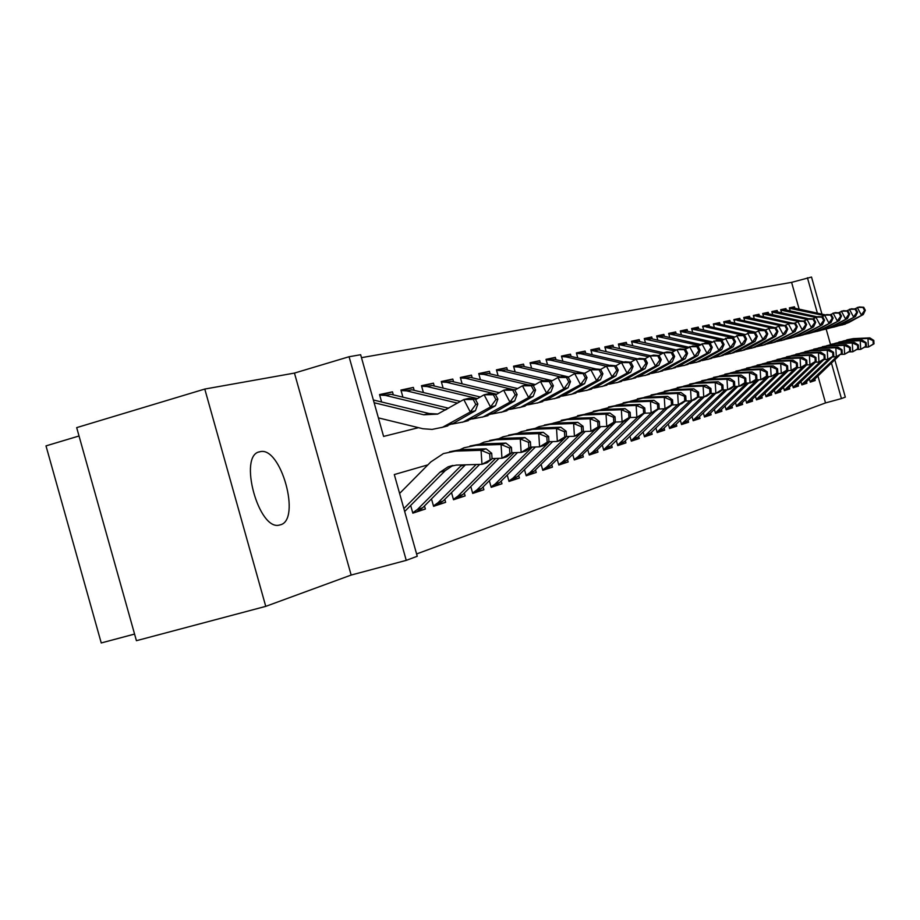 <?xml version="1.0" encoding="UTF-8"?>
<svg xmlns="http://www.w3.org/2000/svg" width="920" height="920" viewBox="0 0 920 920"><rect width="100%" height="100%" fill="white"/><g stroke="black" fill="none" stroke-linecap="round" stroke-linejoin="round"><path stroke-width="1.38" d="M259.762 451.777C237.82 454.848 258.623 531.599 279.623 525.009L280.267 524.848C301.472 520.145 280.922 445.866 260.038 451.72L259.762 451.777M799.135 309.143L791.591 282.359L811.52 277.046L821.962 314.145M79.028 435.988L46 445.889L101.246 642.953L134.561 634.075M265.753 606.36L136.424 640.688L76.682 427.627L204.78 389.056L265.753 606.36L351.152 575.058L406.249 560.36L349.071 356.73L360.651 354.729L383.594 436.425L418.462 427.685M351.152 575.058L294.457 373.083L204.78 389.056M294.457 373.083L349.071 356.73M791.591 282.359L361.479 357.661M809.381 378.971L810.267 382.133L815.212 380.5L810.566 381.788L814.442 379.373L839.235 355.557M800.963 381.673L801.872 384.905L806.932 383.226L802.228 384.525M792.327 384.433L793.247 387.745L798.445 386.032L793.695 387.343M783.46 387.274L784.415 390.655L789.739 388.895L784.932 390.229M774.364 390.183L775.341 393.645L780.815 391.839L775.939 393.185M765.026 393.162L766.026 396.716L771.638 394.864L766.716 396.232M755.435 396.232L756.458 399.866L762.231 397.969L757.24 399.349M745.591 399.372L746.637 403.109L752.56 401.154L747.523 402.546M735.459 402.603L736.54 406.444L742.635 404.432L737.518 405.846M725.052 405.927L726.156 409.86L732.423 407.801L727.248 409.228M714.345 409.342L715.484 413.379L721.924 411.263L716.692 412.7M703.34 412.85L704.501 417.001L711.125 414.816L705.824 416.277M692.001 416.461L693.197 420.728L700.016 418.485L694.646 419.957M680.317 420.187L681.559 424.568L688.585 422.245L683.134 423.752M668.299 424.005L669.564 428.524L676.798 426.132L671.289 427.65M655.903 427.949L657.202 432.595L664.665 430.134L659.077 431.675M643.115 432.02L644.46 436.793L652.154 434.263L646.495 435.815M629.924 436.206L631.315 441.128L639.25 438.518L633.512 440.093L637.767 437.253L667.667 407.962M616.319 440.519L617.745 445.602L625.933 442.899L620.115 444.509M602.266 444.981L603.738 450.225L612.191 447.43L606.257 449.063M587.742 449.592L589.26 454.997L598 452.111L591.951 453.778M572.723 454.342L574.298 459.931L583.337 456.952L577.162 458.643M557.198 459.264L558.819 465.037L568.169 461.955L561.867 463.68M541.121 464.347L542.8 470.315L552.471 467.13L546.043 468.889M524.469 469.602L526.205 475.778L536.233 472.477L529.667 474.283M507.23 475.053L509.024 481.447L519.409 478.02L512.704 479.86M489.336 480.688L491.199 487.324L501.975 483.77L495.121 485.656M470.787 486.542L472.719 493.419L483.885 489.739L476.882 491.659M451.513 492.602L453.514 499.744L465.129 495.926L457.953 497.881M431.491 498.904L433.573 506.322L445.636 502.354L438.299 504.355M410.665 505.448L412.838 513.164L425.373 509.024L417.864 511.083M381.823 394.956L392.472 391.839L379.534 394.577L381.616 401.982M403.029 390.436L413.356 387.423L400.924 390.057L402.925 397.175M423.43 386.089L433.447 383.168L421.486 385.698L423.407 392.564M443.072 381.915L452.801 379.074L441.278 381.512L443.141 388.125M461.989 377.89L471.454 375.13L460.345 377.476L462.139 383.858M480.228 374.003L489.428 371.323L478.722 373.589L480.447 379.741M497.823 370.254L506.782 367.655L496.443 369.84L498.111 375.785M514.809 366.643L523.526 364.113L513.544 366.217L515.154 371.967M531.208 363.159L539.707 360.686L530.069 362.733L531.622 368.276M547.066 359.777L555.346 357.374L546.02 359.352L547.538 364.722M562.396 356.523L570.469 354.177L561.453 356.086L562.913 361.284M577.231 353.36L585.108 351.084L576.38 352.923L577.794 357.972M591.583 350.313L599.276 348.082L590.835 349.865L592.204 354.752M605.498 347.357L613.007 345.172L604.819 346.909L606.154 351.647M618.964 344.494L626.313 342.366L618.378 344.046L619.678 348.645M632.04 341.711L639.216 339.629L631.522 341.262L632.776 345.724M644.713 339.02L651.728 336.984L644.264 338.56L645.483 342.907M657.006 336.398L663.883 334.409L656.638 335.949L657.823 340.17M668.943 333.856L675.671 331.913L668.633 333.408L669.794 337.513M680.547 331.395L687.125 329.498L680.294 330.935L681.421 334.938M691.817 329.003L698.269 327.141L691.621 328.543L692.714 332.43M745.096 334.512L708.779 326.393L702.765 326.669L709.09 324.852L702.627 326.209L703.696 330.004M755.423 332.178L719.336 324.139L713.46 324.403L719.612 322.621L713.333 323.943L714.369 327.635M723.867 322.184L729.859 320.447L723.741 321.747L724.764 325.346M775.215 327.704L739.611 319.803L734.01 320.056L739.829 318.343L733.884 319.596L734.861 323.115M743.855 317.929L749.535 316.284L743.739 317.515L744.706 320.942M792.534 323.15L758.816 315.709L753.468 315.928L758.988 314.284L753.342 315.479L754.285 318.826M762.806 313.892L768.2 312.34L762.703 313.501L763.623 316.767M771.926 311.949L777.181 310.442L771.822 311.57L772.719 314.755M780.804 310.063L785.933 308.591L780.7 309.695L781.586 312.811M393.311 394.864L392.472 391.839M414.172 390.344L413.356 387.423M434.251 385.997L433.447 383.168M453.572 381.811L452.801 379.074M472.201 377.786L471.454 375.13M490.153 373.899L489.428 371.323M507.483 370.162L506.782 367.655M524.204 366.539L523.526 364.113M540.373 363.055L539.707 360.686M555.99 359.674L555.346 357.374M571.101 356.419L570.469 354.177M585.718 353.257L585.108 351.084M599.874 350.209L599.276 348.082M613.594 347.254L613.007 345.172M626.876 344.379L626.313 342.366M639.768 341.607L639.216 339.629M652.269 338.905L651.728 336.984M664.412 336.294L663.883 334.409M676.188 333.753L675.671 331.913M687.631 331.292L687.125 329.498M698.763 328.9L698.269 327.141M709.573 326.565L709.09 324.852M720.084 324.3L719.612 322.621M730.319 322.103L729.859 320.447M740.278 319.953L739.829 318.343M749.984 317.872L749.535 316.284M759.425 315.836L758.988 314.284M768.625 313.858L768.2 312.34M777.595 311.926L777.181 310.442M786.335 310.051L785.933 308.591M790.222 310.902L789.371 307.855L794.466 306.785L794.869 308.211M416.599 553.955L825.516 402.925L817.949 376.015M425.373 509.024L424.499 505.919M445.636 502.354L444.785 499.341M465.129 495.926L464.301 493.016M483.885 489.739L483.103 486.91M501.975 483.77L501.204 481.045M519.409 478.02L518.661 475.375M536.233 472.477L535.509 469.901M552.471 467.13L551.77 464.623M568.169 461.955L567.479 459.517M583.337 456.952L582.67 454.584M598 452.111L597.356 449.811M612.191 447.43L611.57 445.199M625.933 442.899L625.324 440.726M639.25 438.518L638.653 436.39M652.154 434.263L651.567 432.181M664.665 430.134L664.091 428.11M676.798 426.132L676.246 424.154M688.585 422.245L688.033 420.325M700.016 418.485L699.487 416.599M711.125 414.816L710.608 412.976M721.924 411.263L721.418 409.457M732.423 407.801L731.929 406.03M742.635 404.432L742.141 402.707M752.56 401.154L752.088 399.464M762.231 397.969L761.76 396.313M771.638 394.864L771.19 393.242M780.815 391.839L780.367 390.252M789.739 388.895L789.303 387.343M798.445 386.032L798.019 384.502M806.932 383.226L806.518 381.731M815.212 380.5L814.798 379.04M834.819 359.8L845.319 397.129L841.432 398.578L831.438 363.055M825.516 402.925L841.432 398.578M427.892 464.864L394.3 474.559L417.243 556.266L406.249 560.36M826.171 329.096L830.484 344.413M817.385 313.145L807.426 277.748M789.475 308.223L794.466 306.785M403.857 508.599L439.933 472.27L448.074 466.831L456.377 465.094L481.976 464.324L481.056 450.294L455.446 451.11L443.44 453.572L430.801 461.932L399.602 493.453M404.673 511.485L445.176 470.706L452.928 465.44M492.073 458.838L487.048 462.783L481.976 464.324L492.073 458.838L491.705 453.238L489.681 453.836L490.049 459.448M489.681 453.836L481.056 450.294L486.128 448.822L460.644 449.638L449.454 451.8M486.128 448.822L491.705 453.238M373.359 399.981L429.122 413.517L437.839 414.034M374.129 402.73L423.786 414.793L437.621 414.115L463.772 399.544L468.935 398.337L475.26 399.015L473.213 399.498L475.812 404.478L477.859 403.983L475.26 399.015M477.859 403.983L475.421 410.711L453.261 423.372L441.68 427.57M475.421 410.711L470.292 411.987L442.589 427.248L432.101 429.41L422.901 428.743L378.384 417.875M475.812 404.478L470.292 411.987L463.772 399.544L473.213 399.498M415.759 511.853L412.735 512.797L417.496 509.416L461.863 464.922M511.796 452.904L511.44 447.419L509.507 447.982L509.864 453.479L511.796 452.904L506.816 456.78L501.952 458.252L501.055 444.509L475.904 445.326L464.094 447.752L460 449.673M492.05 458.562L501.952 458.252L509.864 453.479M509.507 447.982L501.055 444.509L505.931 443.095L480.884 443.923L469.947 446.027M417.599 511.198L422.717 507.713L465.44 464.818M505.931 443.095L511.44 447.419M530.748 447.2L530.403 441.818L528.54 442.37L528.885 447.752L530.748 447.2L525.826 451.007L521.145 452.433L520.271 438.955L495.546 439.783L483.943 442.163L480.067 443.957M511.784 452.732L521.145 452.433L528.885 447.752M528.54 442.37L520.271 438.955L524.963 437.598L500.33 438.426L489.635 440.473M436.241 505.103L443.106 501.032L479.676 464.393M433.458 505.919L438.081 502.676L476.169 464.496M524.963 437.598L530.403 441.818M566.501 436.436L566.168 431.25L564.443 431.767L564.776 436.954L566.501 436.436L561.672 440.128L557.347 441.45L548.952 441.726L548.63 436.436L546.837 436.966L547.181 442.244L548.964 441.715L544.088 445.464L539.591 446.832L538.74 433.607L514.429 434.435L503.022 436.781L499.364 438.472M530.736 447.12L539.591 446.832L547.181 442.244M546.837 436.966L538.74 433.607L543.248 432.308L519.041 433.136L508.576 435.137M455.952 498.605L462.714 494.603L498.985 458.344M453.41 499.341L457.872 496.19L495.615 458.447M543.248 432.308L548.63 436.436M564.776 436.954L557.347 441.45L556.519 428.467L532.611 429.295L521.387 431.618L517.925 433.193M564.443 431.767L556.519 428.467L560.855 427.213L537.038 428.041L526.792 430.008M474.938 492.361L481.585 488.428L517.569 452.548M472.604 493.016L476.928 489.946L514.314 452.651M560.855 427.213L566.168 431.25M379.672 395.071L385.491 395.416L445.648 409.952M475.594 399.659L484.115 394.784L489.072 393.622L495.328 394.277L493.35 394.749L495.914 399.613L497.881 399.142L495.328 394.277M497.881 399.142L495.443 405.743L473.65 418.174L462.323 422.28M495.443 405.743L490.509 406.973L463.277 421.947L451.881 424.12M385.491 395.416L390.862 394.266L448.649 408.227M495.914 399.613L490.509 406.973L484.115 394.784L493.35 394.749M495.604 394.806L503.654 390.206L508.426 389.091L514.602 389.723L512.704 390.172L515.212 394.945L517.097 394.496L514.602 389.723M517.097 394.496L514.671 400.982L493.246 413.172L482.16 417.209M514.671 400.982L509.933 402.155L483.149 416.863L472.132 418.991M401.062 390.54L406.686 390.885L457.539 403.121M406.686 390.885L411.861 389.781L460.437 401.453M515.212 394.945L509.933 402.155L503.654 390.206L512.704 390.172M514.82 390.16L522.445 385.802L527.022 384.732L533.128 385.342L531.311 385.779L533.772 390.459L535.589 390.022L533.128 385.342M535.589 390.022L533.163 396.393L512.083 408.376L501.239 412.321M533.163 396.393L528.609 397.52L502.262 411.964L491.591 414.058M421.624 386.193L427.075 386.538L477.457 398.59M427.075 386.538L432.055 385.468L480.251 396.991M533.772 390.459L528.609 397.52L522.445 385.802L531.311 385.779M533.301 385.687L540.511 381.57L544.928 380.546L550.953 381.133L549.205 381.547L551.62 386.147L553.368 385.721L550.953 381.133M553.368 385.721L550.953 391.978L530.219 403.753L519.593 407.617M550.953 391.978L546.572 393.07L520.651 407.249L510.312 409.308M441.416 381.995L446.706 382.341L496.616 394.231M446.706 382.341L451.501 381.317L499.296 392.69M551.62 386.147L546.572 393.07L540.511 381.57L549.205 381.547M583.384 431.353L583.061 426.27L581.405 426.753L581.716 431.848L583.384 431.353L578.611 434.987L574.436 436.264L573.631 423.522L550.102 424.35L539.062 426.627L535.797 428.11M526.091 475.375L530.047 472.546L566.363 436.54L574.436 436.264L581.716 431.848M581.405 426.753L573.631 423.522L577.806 422.315L554.38 423.142L544.341 425.051M493.223 486.335L499.778 482.459L535.44 446.97M491.084 486.921L495.293 483.931L532.312 447.062M577.806 422.315L583.061 426.27M551.091 381.386L557.922 377.499L562.166 376.51L568.123 377.073L566.433 377.476L568.813 381.984L570.503 381.581L568.123 377.073M570.503 381.581L568.088 387.734L547.676 399.303L537.28 403.098M568.088 387.734L563.868 388.78L538.361 402.718L528.344 404.742M460.483 377.959L465.612 378.304L513.107 389.574M465.612 378.304L470.235 377.327L517.638 388.55M568.813 381.984L563.868 388.78L557.922 377.499L566.433 377.476M599.644 426.454L599.334 421.463L597.735 421.935L598.046 426.937L599.644 426.454L594.918 430.042L590.904 431.261L590.122 418.761L566.973 419.589L553.012 423.223M583.153 431.526L590.904 431.261L598.046 426.937M597.735 421.935L590.122 418.761L594.147 417.588L571.09 418.416L561.257 420.291M510.853 480.527L517.304 476.721L552.667 441.6M508.909 481.045L512.981 478.135L549.654 441.703M594.147 417.588L599.334 421.463M568.215 377.257L574.689 373.577L578.784 372.623L584.672 373.175L583.038 373.554L585.384 377.982L587.006 377.591L584.672 373.175M587.006 377.591L584.602 383.64L564.512 395.002L554.311 398.739M584.602 383.64L580.531 384.652L555.427 398.348L545.709 400.327M478.86 374.072L483.839 374.417L527.919 384.824M483.839 374.417L488.29 373.462L535.302 384.548M585.384 377.982L580.531 384.652L574.689 373.577L583.038 373.554M615.331 421.728L615.031 416.829L613.49 417.289L613.789 422.199L615.331 421.728L610.661 425.27L606.774 426.443L606.015 414.161L583.234 414.989L569.606 418.508M599.322 426.696L606.774 426.443L613.789 422.199M613.49 417.289L606.015 414.161L609.903 413.034L587.202 413.862L577.564 415.69M527.861 474.927L534.221 471.178L569.284 436.436M609.903 413.034L615.031 416.829M584.717 373.267L590.847 369.794L594.803 368.862L600.622 369.403L599.046 369.771L601.346 374.118L602.91 373.738L600.622 369.403M602.91 373.738L600.519 379.695L580.738 390.862L570.745 394.53M600.519 379.695L596.597 380.661L571.872 394.139L562.442 396.083M496.581 370.323L501.423 370.668L544.18 380.719M501.423 370.668L505.724 369.748L552.322 380.684M601.346 374.118L596.597 380.661L590.847 369.794L599.046 369.771M630.464 417.174L630.165 412.355L628.682 412.804L628.981 417.622L630.464 417.174L625.841 420.659L622.092 421.797L621.345 409.722L598.92 410.55L585.626 413.966M614.917 422.05L622.092 421.797L628.981 417.622M628.682 412.804L621.345 409.722L625.094 408.641L602.761 409.469L593.296 411.251M544.272 469.522L550.551 465.83L585.304 431.457M542.685 469.901L546.526 467.153L580.37 433.642M625.094 408.641L630.165 412.355M600.633 369.437L606.452 366.137L610.259 365.251L616.009 365.769L614.502 366.125L616.756 370.392L618.263 370.024L616.009 365.769M618.263 370.024L615.882 375.877L596.401 386.872L586.603 390.471M615.882 375.877L612.099 376.82L587.753 390.068L578.599 391.978M513.682 366.7L518.385 367.046L560.498 376.901M518.385 367.046L522.537 366.148L568.732 376.959M616.756 370.392L612.099 376.82L606.452 366.137L614.502 366.125M645.081 412.781L644.793 408.043L643.344 408.468L643.644 413.206L645.081 412.781L640.492 416.208L636.881 417.3L636.157 405.444L614.065 406.272L601.082 409.572M629.958 417.553L636.881 417.3L643.644 413.206M643.344 408.468L636.157 405.444L639.779 404.397L617.78 405.225L608.499 406.973M560.142 464.301L566.329 460.667L600.76 426.65M558.704 464.623L562.43 461.932L594.63 430.134M639.779 404.397L644.793 408.043M615.952 365.757L621.506 362.618L625.186 361.755L630.867 362.25L629.406 362.595L631.626 366.792L633.086 366.436L630.867 362.25M633.086 366.436L630.717 372.197L611.535 383.019L601.91 386.549M630.717 372.197L627.06 373.106L603.083 386.147L594.182 388.022M530.196 363.204L534.784 363.538L576.242 373.209M534.784 363.538L538.786 362.687L583.199 373.037M631.626 366.792L627.06 373.106L621.506 362.618L629.406 362.595M659.192 408.526L658.915 403.868L657.524 404.282L657.8 408.94L659.192 408.526L654.66 411.907L651.164 412.965L650.452 401.315L628.705 402.132L616.009 405.341M644.494 413.218L651.164 412.965L657.8 408.94M657.524 404.282L650.452 401.315L653.959 400.303L632.281 401.12L623.173 402.834M575.471 459.241L581.566 455.664L615.698 422.015M574.172 459.517L577.806 456.895L609.534 425.603M653.959 400.303L658.915 403.868M630.694 362.238L636.053 359.214L639.607 358.374L645.231 358.857L643.816 359.202L646.001 363.32L647.415 362.974L645.231 358.857M647.415 362.974L645.058 368.644L626.152 379.293L616.71 382.754M645.058 368.644L641.516 369.529L617.895 382.352L609.235 384.192M546.158 359.823L550.62 360.157L591.468 369.644M550.62 360.157L554.495 359.329L596.091 368.989M646.001 363.32L641.516 369.529L636.053 359.214L643.816 359.202M672.831 404.421L672.554 399.843L671.22 400.246L671.496 404.823L672.831 404.421L668.345 407.755L664.976 408.779L664.274 397.313L642.85 398.141L630.43 401.247M658.536 409.02L664.976 408.779L671.496 404.823M671.22 400.246L664.274 397.313L667.655 396.336L646.311 397.152L637.365 398.831M590.295 454.365L596.309 450.834L630.143 417.542M589.145 454.584L592.675 452.03L623.956 421.233M667.655 396.336L672.554 399.843M644.943 358.834L650.106 355.925L653.545 355.12L659.099 355.58L657.731 355.902L659.893 359.961L661.25 359.628L659.099 355.58M661.25 359.628L658.904 365.217L640.274 375.693L631.005 379.097M658.904 365.217L655.488 366.056L632.212 378.683L623.794 380.489M561.591 356.558L565.926 356.891L606.292 366.229M565.926 356.891L569.675 356.086L609.776 365.366M659.893 359.961L655.488 366.056L650.106 355.925L657.731 355.902M686.032 400.441L685.756 395.945L684.457 396.324L684.733 400.844L686.032 400.441L681.594 403.73L678.327 404.731L677.649 393.449L656.535 394.266L644.391 397.291M672.106 404.961L678.327 404.731L684.733 400.844M684.457 396.324L677.649 393.449L680.915 392.506L659.881 393.323L651.095 394.967M604.635 449.638L610.581 446.166L642.884 414.414M603.612 449.811L637.905 416.99M680.915 392.506L685.756 395.945M658.708 355.557L663.699 352.74L667.034 351.957L672.52 352.417L671.197 352.728L673.325 356.707L674.636 356.397L672.52 352.417M674.636 356.397L672.313 361.893L653.947 372.209L644.839 375.555M672.313 361.893L669.001 362.71L646.058 375.141L637.859 376.912M576.518 353.406L580.75 353.728L620.862 362.974M580.75 353.728L584.372 352.947L623.898 362.054M673.325 356.707L669.001 362.71L663.699 352.74L671.197 352.728M672.037 352.372L676.856 349.657L680.075 348.91L685.515 349.347L684.227 349.646L686.32 353.567L687.596 353.257L685.515 349.347M687.596 353.257L685.273 358.673L667.172 368.828L658.226 372.128M685.273 358.673L682.077 359.467L659.456 371.703L651.475 373.451M590.962 350.347L634.961 359.823M595.091 350.669L598.598 349.91L637.56 358.857M686.32 353.567L682.077 359.467L676.856 349.657L684.227 349.646M684.928 349.301L692.714 345.943L698.084 346.38L696.842 346.667L698.901 350.531L700.131 350.232L698.084 346.38M700.131 350.232L697.831 355.557L679.983 365.562L671.186 368.805M697.831 355.557L694.726 356.327L672.428 368.391L664.654 370.093M604.957 347.38L648.6 356.776M608.971 347.702L612.375 346.966L650.785 355.764M698.901 350.531L694.726 356.327L689.597 346.679L696.842 346.667M698.797 396.6L698.533 392.173L697.279 392.541L697.544 396.98L698.797 396.6L694.404 399.843L691.242 400.809L690.575 389.712L669.771 390.528L657.892 393.461M685.239 401.028L691.242 400.809L697.544 396.98M697.279 392.541L690.575 389.712L693.749 388.792L673.014 389.608L664.389 391.218M618.528 445.061L624.393 441.646L654.787 411.815M617.63 445.188L651.394 412.896M693.749 388.792L698.533 392.173M711.16 392.886L710.907 388.516L709.688 388.884L709.941 393.242L711.16 392.886L706.813 396.083L703.754 397.014L703.098 386.089L682.594 386.906L670.956 389.758M697.946 397.233L703.754 397.014L709.941 393.242M709.688 388.884L703.098 386.089L706.169 385.204L685.733 386.009L677.246 387.596M631.982 440.634L631.235 440.841M631.2 440.714L664.608 408.791M706.169 385.204L710.907 388.516M723.143 389.275L722.89 384.985L721.706 385.33L721.958 389.631L723.143 389.275L718.842 392.426L715.863 393.334L715.231 382.582L695.002 383.387L683.617 386.17M710.251 393.553L715.863 393.334L721.958 389.631M721.706 385.33L715.231 382.582L718.209 381.719L698.05 382.536L689.712 384.088M645.023 436.333L650.727 433.009L680.236 404.144M644.345 436.379L677.465 404.754M718.209 381.719L722.89 384.985M697.418 346.322L704.95 343.079L710.263 343.493L709.067 343.781L711.091 347.576L712.287 347.288L710.263 343.493M712.287 347.288L709.998 352.544L692.392 362.399L683.744 365.596M709.998 352.544L706.997 353.291L684.997 365.171L677.419 366.85M618.516 344.505L661.802 353.809M622.438 344.827L625.726 344.126L663.642 352.774M711.091 347.576L706.997 353.291L701.925 343.792L709.067 343.781M734.746 385.779L734.505 381.558L733.355 381.892L733.608 386.124L734.746 385.779L730.491 388.895L727.605 389.769L726.984 379.19L707.043 379.994L695.888 382.697M722.177 389.976L727.605 389.769L733.608 386.124M733.355 381.892L726.984 379.19L729.87 378.35L709.998 379.155L701.799 380.684M657.662 432.17L663.297 428.892L692.415 400.453M657.087 432.181L689.919 400.855M729.87 378.35L734.505 381.558M709.527 343.436L716.818 340.308L722.073 340.71L720.9 340.986L722.901 344.724L724.063 344.436L722.073 340.71M724.063 344.436L721.786 349.623L704.421 359.329L695.922 362.48M721.786 349.623L718.876 350.347L697.176 362.043L689.781 363.699M631.649 341.734L674.578 350.945M635.478 342.044L638.675 341.354L676.372 349.933M722.901 344.724L718.876 350.347L713.885 340.986L720.9 340.986M746.005 382.398L745.763 378.235L744.648 378.557L744.889 382.731L746.005 382.398L741.784 385.468L738.99 386.32L738.38 375.889L718.716 376.694L707.779 379.327M733.734 386.526L738.99 386.32L744.889 382.731M744.648 378.557L738.38 375.889L741.175 375.084L721.579 375.877L713.518 377.372M669.921 428.133L675.487 424.902L704.225 396.865M669.449 428.099L701.994 397.072M741.175 375.084L745.763 378.235M721.257 340.641L728.318 337.617L733.516 338.008L732.389 338.272L734.356 341.952L735.482 341.676L733.516 338.008M735.482 341.676L733.217 346.782L716.082 356.362L707.721 359.455M733.217 346.782L730.399 347.484L708.986 359.018L701.776 360.64M644.403 339.031L686.975 348.151M648.129 339.342L651.233 338.675L688.712 347.173M734.356 341.952L730.399 347.484L725.477 338.272L732.389 338.272M756.918 379.109L756.688 375.003L755.607 375.325L755.849 379.431L756.918 379.109L752.744 382.145L750.041 382.961L749.443 372.692L730.031 373.485L719.313 376.061M744.947 383.168L750.041 382.961L755.849 379.431M755.607 375.325L749.443 372.692L752.157 371.91L732.814 372.703L724.88 374.175M681.823 424.212L687.32 421.026L715.737 393.334M681.444 424.154L713.702 393.415M752.157 371.91L756.688 375.003M732.63 337.939L739.484 334.995L744.625 335.386L743.521 335.639L745.464 339.261L746.557 338.997L744.625 335.386M746.557 338.997L744.314 344.034L727.398 353.475L719.175 356.523M744.314 344.034L741.566 344.712L720.452 356.086L713.402 357.673M656.765 336.409L698.993 345.448M660.41 336.72L663.423 336.076L700.672 344.494M745.464 339.261L741.566 344.712L736.724 335.65L743.521 335.639M767.521 375.912L767.291 371.875L766.245 372.186L766.475 376.234L767.521 375.912L763.381 378.913L760.759 379.707L760.173 369.587L741.025 370.38L730.514 372.899M755.814 379.902L760.759 379.707L766.475 376.234M766.245 372.186L760.173 369.587L762.806 368.828L743.716 369.622L735.919 371.07M693.381 420.405L698.809 417.266L727.042 389.792M693.082 420.313L725.063 389.873M762.806 368.828L767.291 371.875M743.67 335.305L750.317 332.465L755.4 332.833L754.331 333.086L756.251 336.662L757.309 336.398L755.4 332.833M757.309 336.398L755.078 341.366L738.392 350.669L730.296 353.671M755.078 341.366L752.41 342.022L731.572 353.234L724.695 354.798M668.771 333.868L710.643 342.815M672.336 334.167L675.257 333.546L712.287 341.895M756.251 336.662L752.41 342.022L747.638 333.086L754.331 333.086M777.814 372.818L777.584 368.839L776.56 369.138L776.79 373.117L777.814 372.818L771.167 376.556L770.592 366.574L751.697 367.367L741.382 369.817M766.371 376.74L771.167 376.556L776.79 373.117M776.56 369.138L770.592 366.574L773.145 365.838L754.308 366.631L746.637 368.046M704.605 416.714L709.964 413.609L738.001 386.354M704.386 416.587L736.092 386.423M773.145 365.838L777.584 368.839M754.388 332.764L760.84 330.004L765.865 330.36L764.831 330.602L766.716 334.121L767.74 333.879L765.865 330.36M767.74 333.879L765.532 338.767L749.053 347.955L741.094 350.911M765.532 338.767L762.944 339.411L742.371 350.474L735.655 352.015M680.42 331.407L721.947 340.25M683.917 331.695L686.757 331.096L723.545 339.365M766.716 334.121L762.944 339.411L758.241 330.613L764.831 330.602M787.807 369.805L787.577 365.884L786.6 366.171L786.818 370.104L787.807 369.805L781.275 373.485L780.712 363.653L762.059 364.435L751.939 366.827M776.63 373.669L781.275 373.485L786.818 370.104M786.6 366.171L780.712 363.653L783.196 362.928L764.6 363.722L757.045 365.113M715.507 413.126L720.808 410.055L748.661 383.019M715.369 412.965L746.798 383.088M783.196 362.928L787.577 365.884M764.796 330.28L771.052 327.612L776.031 327.957L775.031 328.198L776.882 331.671L777.883 331.43L776.031 327.957M777.883 331.43L775.686 336.26L759.425 345.31L751.582 348.22M775.686 336.26L773.179 336.881L752.87 347.783L746.293 349.301M691.748 329.003L732.929 337.766M695.163 329.303L697.923 328.704L734.482 336.904M776.882 331.671L773.179 336.881L768.533 328.198L775.031 328.198M797.513 366.884L797.295 363.009L796.341 363.296L796.559 367.172L797.513 366.884L791.096 370.495L790.544 360.812L772.133 361.594L762.197 363.929M786.588 370.691L791.096 370.495L796.559 367.172M796.341 363.296L790.544 360.812L792.959 360.111L774.606 360.893L767.154 362.261M727.536 409.124L731.342 406.605L759.011 379.776M726.041 409.446L757.194 379.856M792.959 360.111L797.295 363.009M774.904 327.876L780.988 325.289L785.91 325.622L784.932 325.853L786.761 329.279L787.738 329.038L785.91 325.622M787.738 329.038L785.553 333.81L769.499 342.734L761.771 345.609M785.553 333.81L763.059 345.172L756.643 346.656M706.088 326.968L743.268 335.282M786.761 329.279L783.115 334.409L778.527 325.864L784.932 325.853M806.966 364.044L806.748 360.226L805.817 360.502L806.035 364.32L806.966 364.044L800.641 367.597L800.101 358.041L781.919 358.823L772.168 361.1M796.26 367.781L800.641 367.597L806.035 364.32M805.817 360.502L800.101 358.041L802.447 357.362L784.323 358.144L776.997 359.49M736.483 406.214L741.589 403.247L769.074 376.636M736.425 406.019L767.314 376.705M802.447 357.362L806.748 360.226M816.144 361.272L815.936 357.512L815.028 357.776L815.235 361.548L816.144 361.272L809.933 364.78L809.393 355.361L791.442 356.132L781.862 358.363M805.678 364.964L809.933 364.78L815.235 361.548M815.028 357.776L809.393 355.361L811.681 354.695L793.787 355.465L786.565 356.799M746.58 402.891L751.559 399.981L778.849 373.577M746.522 402.695L777.135 373.647M811.681 354.695L815.936 357.512M825.079 358.581L824.872 354.867L823.986 355.131L824.205 358.846L825.079 358.581L818.961 362.043L818.443 352.74L800.71 353.51L791.303 355.695M814.832 362.216L818.961 362.043L824.205 358.846M823.986 355.131L818.443 352.74L820.663 352.096L802.987 352.866L795.869 354.177M756.401 399.659L761.265 396.796L788.359 370.61M756.343 399.452L786.703 370.679M820.663 352.096L824.872 354.867M784.737 325.542L790.648 323.023L795.512 323.357L794.569 323.587L796.375 326.957L797.318 326.726L795.512 323.357M797.318 326.726L795.144 331.43L779.286 340.239L771.684 343.068M795.144 331.43L772.972 342.642L766.693 344.103M716.726 324.691L752.146 332.591M796.375 326.957L792.775 332.016L788.256 323.587L794.569 323.587M794.293 323.276L800.032 320.827L804.85 321.149L803.931 321.367L805.713 324.691L806.633 324.472L804.85 321.149M806.633 324.472L804.482 329.118L788.819 337.812L781.321 340.607M804.482 329.118L782.609 340.17L776.468 341.607M723.879 322.207L760.84 330.004M727.064 322.483L729.606 321.942L765.452 329.912M805.713 324.691L802.171 329.682L797.709 321.367L803.931 321.367M803.585 321.068L809.174 318.688L813.947 318.998L813.038 319.217L814.809 322.494L815.706 322.276L813.947 318.998M815.706 322.276L813.567 326.865L798.088 335.455L790.694 338.203M813.567 326.865L791.994 337.766L785.979 339.181M737.138 320.332L770.488 327.738M814.809 322.494L811.313 327.416L806.909 319.217L813.038 319.217M833.784 355.971L833.577 352.303L832.715 352.555L832.922 356.224L833.784 355.971L827.758 359.375L827.241 350.198L809.726 350.957L800.481 353.096M823.745 359.547L827.758 359.375L832.922 356.224M832.715 352.555L827.241 350.198L829.414 349.565L811.946 350.336L804.931 351.624M765.969 396.508L770.718 393.702L797.617 367.724M765.911 396.301L795.271 368.494M829.414 349.565L833.577 352.303M812.636 318.918L818.064 316.606L822.79 316.917L821.916 317.124L823.653 320.355L824.527 320.148L822.79 316.917M824.527 320.148L822.399 324.668L807.116 333.143L799.825 335.857M822.399 324.668L801.124 335.432L795.236 336.812M743.866 317.964L779.884 325.542M746.936 318.24L749.34 317.733L784.599 325.53M823.653 320.355L820.214 325.209L815.867 317.124L821.916 317.124M842.248 353.418L842.041 349.807L841.213 350.048L841.409 353.671L842.248 353.418L836.314 356.776L835.82 347.714L818.512 348.484L809.416 350.566M832.416 356.937L836.314 356.776L841.409 353.671M841.213 350.048L835.82 347.714L837.924 347.104L820.674 347.863L813.751 349.14M775.284 393.449L779.918 390.69L806.633 364.918M775.226 393.231L803.356 366.62M837.924 347.104L842.041 349.807M821.445 316.825L826.723 314.582L831.404 314.881L830.553 315.077L832.266 318.274L833.117 318.067L831.404 314.881M833.117 318.067L831.001 322.541L815.902 330.912L808.714 333.58M831.001 322.541L810.014 333.155L804.241 334.523M756.47 316.204L789.026 323.403M832.266 318.274L828.874 323.07L824.584 315.077L830.553 315.077M850.494 350.934L850.298 347.369L849.482 347.61L849.678 351.175L850.494 350.934L844.652 354.246L844.157 345.31L827.068 346.058L818.121 348.105M840.857 354.407L844.652 354.246L849.678 351.175M849.482 347.61L844.157 345.31L846.216 344.712L829.173 345.471L822.353 346.714M784.357 390.459L788.888 387.745L815.407 362.192M784.3 390.241L811.854 364.193M846.216 344.712L850.298 347.369M830.012 314.789L835.164 312.604L839.787 312.892L838.959 313.087L840.65 316.25L841.478 316.043L839.787 312.892M841.478 316.043L839.385 320.459L824.458 328.728L817.374 331.361M839.385 320.459L818.673 330.935L813.015 332.281M762.829 313.95L797.939 321.322M765.773 314.226L768.05 313.731L800.319 320.839M840.65 316.25L837.315 320.976L833.071 313.087L838.959 313.087M858.532 348.519L858.337 344.988L857.543 345.23L857.739 348.76L858.532 348.519L852.782 351.773L852.299 342.953L835.394 343.7L826.608 345.713M849.079 351.934L852.782 351.773L857.739 348.76M857.543 345.23L852.299 342.953L854.289 342.378L837.453 343.125L830.725 344.356M793.201 387.55L797.617 384.882L823.963 359.536M793.132 387.331L820.364 361.617M854.289 342.378L858.337 344.988M838.373 312.811L843.375 310.672L847.964 310.971L847.147 311.155L848.826 314.272L849.631 314.077L847.964 310.971M849.631 314.077L847.55 318.435L832.795 326.6L825.815 329.21M847.55 318.435L827.114 328.773L821.571 330.096M771.949 312.018L806.736 319.309M774.824 312.282L777.055 311.811L808.76 318.78M848.826 314.272L845.537 318.929L841.34 311.155L847.147 311.155M866.364 346.161L866.168 342.677L865.398 342.907L865.593 346.391L866.364 346.161L860.694 349.381L860.223 340.664L843.525 341.412L834.865 343.378M857.095 349.531L860.694 349.381L865.593 346.391M865.398 342.907L860.223 340.664L862.166 340.101L845.526 340.848L838.879 342.056M801.814 384.709L806.138 382.099L831.967 357.259M801.757 384.491L828.655 359.099M862.166 340.101L866.168 342.677M846.503 310.879L851.391 308.798L855.922 309.085L855.14 309.269L856.796 312.34L857.578 312.156L855.922 309.085M857.578 312.156L855.519 316.457L840.926 324.53L834.037 327.094M855.519 316.457L835.337 326.669L829.897 327.968M780.827 310.143L815.407 317.377M783.656 310.397L785.829 309.936L817.167 316.813M856.796 312.34L853.541 316.952L849.413 309.269L855.14 309.269M874 343.861L873.816 340.423L873.057 340.641L873.241 344.091L874 343.861L868.422 347.035L867.951 338.433L851.437 339.169L842.927 341.101M864.904 347.185L868.422 347.035L873.241 344.091M873.057 340.641L867.951 338.433L869.848 337.881L853.392 338.617L846.848 339.813M810.152 381.719L836.74 356.649M869.848 337.881L873.816 340.423M854.438 308.993L859.199 306.969L863.696 307.245L862.925 307.429L864.558 310.466L865.329 310.281L863.696 307.245M865.329 310.281L863.282 314.536L848.849 322.506L842.053 325.047M863.282 314.536L843.352 324.61L838.016 325.898M789.498 308.303L823.848 315.479M792.269 308.568L794.385 308.108L825.366 314.893M864.558 310.466L861.35 315.008L857.268 307.429L862.925 307.429M439.933 472.27L445.176 470.706M455.446 451.11L460.644 449.638M429.122 413.517L423.786 414.793M453.261 423.372L448.028 424.706M460.632 466.084L464.807 464.841M475.904 445.326L480.884 443.923M417.496 509.416L422.717 507.713M495.546 439.783L500.33 438.426M438.081 502.676L443.106 501.032M514.429 434.435L519.041 433.136M457.872 496.19L462.714 494.603M532.611 429.295L537.038 428.041M476.928 489.946L481.585 488.428M446.809 409.273L444.808 409.756M473.65 418.174L468.625 419.451M493.246 413.172L488.416 414.402M512.083 408.376L507.437 409.561M530.219 403.753L525.745 404.892M550.102 424.35L554.38 423.142M495.293 483.931L499.778 482.459M547.676 399.303L543.375 400.395M566.973 419.589L571.09 418.416M512.981 478.135L517.304 476.721M564.512 395.002L560.36 396.06M583.234 414.989L587.202 413.862M530.047 472.546L534.221 471.178M580.738 390.862L576.736 391.885M598.92 410.55L602.761 409.469M546.526 467.153L550.551 465.83M596.401 386.872L592.537 387.86M614.065 406.272L617.78 405.225M562.43 461.932L566.329 460.667M611.535 383.019L607.798 383.973M628.705 402.132L632.281 401.12M577.806 456.895L581.566 455.664M626.152 379.293L622.541 380.213M642.85 398.141L646.311 397.152M592.675 452.03L596.309 450.834M640.274 375.693L636.789 376.579M656.535 394.266L659.881 393.323M607.05 447.315L610.581 446.166M653.947 372.209L650.567 373.06M667.172 368.828L663.906 369.667M679.983 365.562L676.809 366.367M669.771 390.528L673.014 389.608M620.977 442.761L624.393 441.646M682.594 386.906L685.733 386.009M634.455 438.345L637.767 437.253M695.002 383.387L698.05 382.536M647.519 434.056L650.727 433.009M692.392 362.399L689.321 363.181M707.043 379.994L709.998 379.155M660.192 429.916L663.297 428.892M704.421 359.329L701.442 360.088M718.716 376.694L721.579 375.877M672.474 425.891L675.487 424.902M716.082 356.362L713.195 357.098M730.031 373.485L732.814 372.703M684.388 421.981L687.32 421.026M727.398 353.475L724.603 354.188M741.025 370.38L743.716 369.622M695.969 418.186L698.809 417.266M738.392 350.669L735.678 351.359M751.697 367.367L754.308 366.631M707.204 414.506L709.964 413.609M749.053 347.955L746.419 348.622M762.059 364.435L764.6 363.722M718.117 410.929L720.808 410.055M759.425 345.31L756.861 345.966M772.133 361.594L774.606 360.893M728.732 407.456L731.342 406.605M769.499 342.734L767.004 343.378M781.919 358.823L784.323 358.144M739.059 404.075L741.589 403.247M791.442 356.132L793.787 355.465M749.098 400.786L751.559 399.981M800.71 353.51L802.987 352.866M758.862 397.578L761.265 396.796M779.286 340.239L776.871 340.86M788.819 337.812L786.462 338.41M798.088 335.455L795.8 336.03M809.726 350.957L811.946 350.336M768.384 394.473L770.718 393.702M807.116 333.143L804.873 333.718M818.512 348.484L820.674 347.863M777.641 391.437L779.918 390.69M815.902 330.912L813.728 331.464M827.068 346.058L829.173 345.471M786.669 388.481L788.888 387.745M824.458 328.728L822.342 329.268M835.394 343.7L837.453 343.125M795.455 385.595L797.617 384.882M832.795 326.6L830.737 327.129M843.525 341.412L845.526 340.848M804.034 382.789L806.138 382.099M840.926 324.53L838.913 325.036M851.437 339.169L853.392 338.617M812.383 380.052L814.442 379.373M848.849 322.506L846.894 323.012M260.038 451.72L258.773 452.088M448.074 466.831L452.536 465.52M447.833 425.902L442.589 427.248M433.481 505.966L438.058 504.459M453.422 499.399L457.746 497.973M472.615 493.085L476.709 491.74M468.315 420.659L463.277 421.947M488.002 415.621L483.149 416.863M506.92 410.768L502.262 411.964M525.136 406.099L520.651 407.249M491.107 486.99L494.971 485.725M542.685 401.614L538.361 402.718M508.932 481.125L512.578 479.918M559.59 397.279L555.427 398.348M526.125 475.456L529.563 474.329M575.897 393.104L571.872 394.139M542.708 469.993L545.962 468.924M591.64 389.079L587.753 390.068M558.727 464.726L561.798 463.714M606.832 385.181L603.083 386.147M574.207 459.62L577.104 458.666M621.518 381.421L617.895 382.352M589.168 454.698L591.917 453.79M635.708 377.786L632.212 378.683M603.646 449.926L606.234 449.075M649.451 374.267L646.058 375.141M662.733 370.863L659.456 371.703M675.613 367.574L672.428 368.391M617.665 445.315L620.103 444.509M644.38 436.517L646.564 435.792M688.079 364.377L684.997 365.171M657.121 432.319L659.192 431.641M700.166 361.284L697.176 362.043M669.484 428.248L671.428 427.604M711.884 358.282L708.986 359.018M681.478 424.292L683.318 423.694M723.258 355.373L720.452 356.086M693.116 420.463L694.853 419.888M734.298 352.544L731.572 353.234M704.432 416.737L706.065 416.208M745.027 349.796L742.371 350.474M715.415 413.126L716.956 412.62M755.446 347.127L752.87 347.783M765.567 344.54L763.059 345.172M736.471 406.191L737.84 405.743M746.568 402.868L747.856 402.442M756.389 399.625L757.597 399.234M775.41 342.01L772.972 342.642M784.978 339.56L782.609 340.17M794.305 337.18L791.994 337.766M765.957 396.474L767.096 396.106M803.367 334.857L801.124 335.432M775.272 393.415L776.331 393.058M812.199 332.591L810.014 333.155M784.346 390.425L785.346 390.091M820.801 330.384L818.673 330.935M793.189 387.515L794.121 387.205M829.184 328.244L827.114 328.773M801.803 384.675L802.677 384.387M837.361 326.151L835.337 326.669M845.319 324.104L843.352 324.61"/></g></svg>
